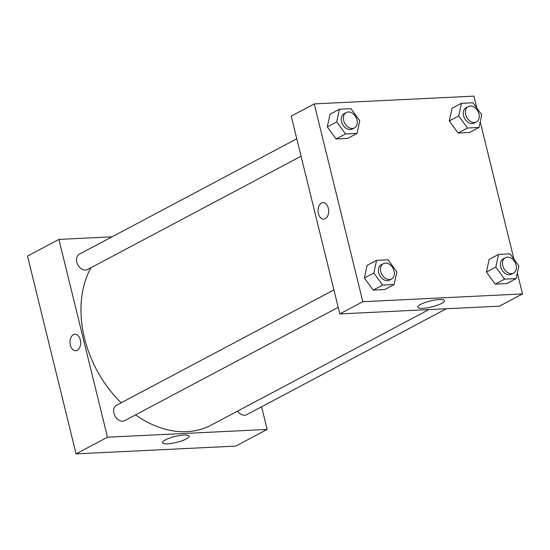 <?xml version="1.0" encoding="UTF-8"?>
<svg xmlns="http://www.w3.org/2000/svg" width="550" height="550" viewBox="0 0 550 550"><rect width="100%" height="100%" fill="white"/><g stroke="black" fill="none" stroke-linecap="round" stroke-linejoin="round"><path stroke-width="0.82" d="M27.5 256.073L76.086 453.867L235.758 446.098L76.086 453.867L27.5 256.073L58.898 239.408L112.028 236.823M237.607 411.104A8.704 6.373 62 0 0 246.654 414.7L446.339 308.736M261.587 406.78L267.149 429.44L107.477 437.209L58.898 239.408M296.787 138.779L79.392 254.148A8.704 6.373 62 0 0 77.839 264.818A8.704 6.373 62 0 0 87.546 269.521L301.07 156.207M333.905 289.898L116.511 405.261A8.704 6.373 62 0 0 114.957 415.938A8.704 6.373 62 0 0 124.664 420.64L338.188 307.326M90.984 267.699A102.692 75.233 62 0 0 121.144 402.806M135.534 414.872A102.692 75.233 62 0 0 211.159 425.136L428.911 309.581M165.275 439.945A13.771 3.053 -13.8 0 1 179.836 435.504A13.771 3.053 -13.8 0 1 189.173 436.15A13.771 3.053 -13.8 0 1 176.529 442.393A13.771 3.053 -13.8 0 1 162.429 442.716A13.771 3.053 -13.8 0 1 165.275 439.945M107.477 437.209L76.086 453.867M267.149 429.44L235.758 446.098M77.261 350.302A8.271 5.321 87.2 0 1 75.742 350.728A8.271 5.321 87.2 0 1 70.022 342.732A8.271 5.321 87.2 0 1 74.938 334.214A8.271 5.321 87.2 0 1 80.541 341.007A8.271 5.321 87.2 0 1 77.261 350.302M74.938 334.214A8.271 5.321 -92.8 0 0 70.029 342.732A8.271 5.321 -92.8 0 0 75.742 350.728M517.351 272.972L522.5 293.927L499.476 306.151L339.804 313.919L291.225 116.119L314.243 103.902L473.914 96.133L476.857 108.116M486.399 272.064L495.199 284.151L506.722 283.587L495.199 284.151L486.399 272.064L489.129 259.421L486.399 272.064L495.818 267.066L498.547 254.423L510.07 253.866L518.87 265.946L516.141 278.589L504.618 279.153L495.818 267.066M364.416 278.004L373.209 290.084L384.739 289.527L373.209 290.084L364.416 278.004L367.139 265.361L364.416 278.004L373.835 273.006L376.558 260.363L388.08 259.799L396.88 271.886L394.158 284.529L382.628 285.086L373.835 273.006M327.298 126.885L336.091 138.964L347.621 138.407L336.091 138.964L327.298 126.885L330.021 114.242L327.298 126.885L336.717 121.887L339.439 109.244L350.962 108.68L359.762 120.766L357.033 133.409L345.51 133.966L336.717 121.887M480.232 121.859L513.975 259.229M522.5 293.927L362.828 301.702L314.243 103.902M458.081 133.031L469.604 132.468L458.081 133.031L449.281 120.952L458.081 133.031L467.5 128.033L458.7 115.954L461.429 103.311L472.952 102.747L481.752 114.826L479.022 127.469L467.5 128.033M452.011 108.309L449.281 120.952L452.011 108.309L461.429 103.311M441.678 303.414A13.771 3.053 -13.8 0 1 427.116 307.856A13.771 3.053 -13.8 0 1 417.78 307.209A13.771 3.053 -13.8 0 1 430.423 300.96A13.771 3.053 -13.8 0 1 444.524 300.637A13.771 3.053 -13.8 0 1 441.678 303.414M362.828 301.702L339.804 313.919M322.96 202.593A8.271 5.321 -92.8 0 0 318.395 213.489A8.271 5.321 87.2 0 1 322.96 202.593A8.271 5.321 87.2 0 1 328.673 210.595A8.271 5.321 87.2 0 1 323.764 219.113A8.271 5.321 87.2 0 1 318.388 213.489A8.271 5.321 -92.8 0 0 323.764 219.113M505.361 257.709L503.264 258.823A8.704 6.373 62 0 0 501.71 269.5A8.704 6.373 62 0 0 511.424 274.196L513.514 273.082A8.704 6.373 62 0 0 516.092 265.072A8.704 6.373 62 0 0 505.361 257.709A8.704 6.373 62 0 0 503.807 268.386A8.704 6.373 62 0 0 513.514 273.082M498.547 254.423L489.129 259.421M516.141 278.589L506.722 283.587M504.618 279.153L495.199 284.151M383.371 263.649L381.274 264.756A8.704 6.373 62 0 0 379.727 275.433A8.704 6.373 62 0 0 389.434 280.129L391.531 279.022A8.704 6.373 62 0 0 394.103 271.012A8.704 6.373 62 0 0 383.371 263.649A8.704 6.373 62 0 0 381.817 274.319A8.704 6.373 62 0 0 391.531 279.022M376.558 260.363L367.139 265.361M394.158 284.529L384.739 289.527M382.628 285.086L373.209 290.084M468.243 106.59L466.146 107.704A8.704 6.373 62 0 0 464.592 118.381A8.704 6.373 62 0 0 474.306 123.076L476.396 121.969A8.704 6.373 62 0 0 478.974 113.953A8.704 6.373 62 0 0 468.243 106.59A8.704 6.373 62 0 0 466.689 117.267A8.704 6.373 62 0 0 476.396 121.969M458.7 115.954L449.281 120.952M479.022 127.469L469.604 132.468M346.252 112.53L344.156 113.637A8.704 6.373 62 0 0 342.609 124.314A8.704 6.373 62 0 0 352.316 129.016L354.413 127.902A8.704 6.373 62 0 0 356.984 119.893A8.704 6.373 62 0 0 346.252 112.53A8.704 6.373 62 0 0 344.699 123.207A8.704 6.373 62 0 0 354.413 127.902M339.439 109.244L330.021 114.242M357.033 133.409L347.621 138.407M345.51 133.966L336.091 138.964"/></g></svg>
